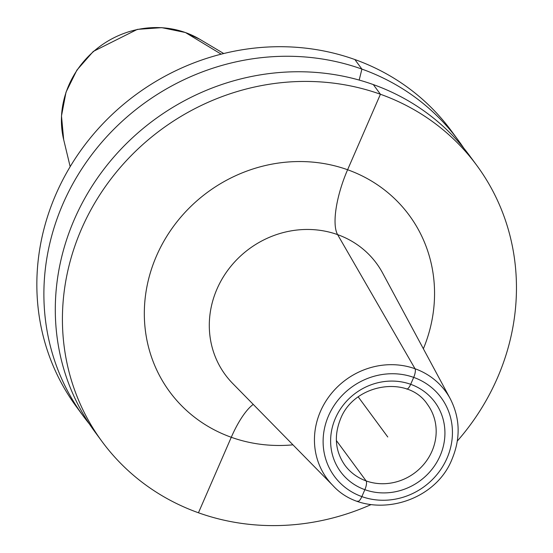 <?xml version="1.0" encoding="UTF-8"?>
<svg xmlns="http://www.w3.org/2000/svg" width="553" height="553" viewBox="0 0 553 553"><rect width="100%" height="100%" fill="white"/><g stroke="black" fill="none" stroke-linecap="round" stroke-linejoin="round"><path stroke-width="0.83" d="M463.815 148.197A232.744 216.099 143.6 0 0 458.292 140.317L451.255 130.757A232.744 216.099 143.6 0 0 354.86 59.537A232.744 216.099 -36.4 0 0 89.012 139.605A232.744 216.099 -36.4 0 0 76.48 406.842L83.524 416.402A232.744 216.099 143.6 0 0 89.413 424.013M458.292 140.317A232.744 216.099 143.6 0 0 361.897 69.09A232.744 216.099 143.6 0 0 96.049 149.165A232.744 216.099 143.6 0 0 83.524 416.402M457.324 441.024A232.744 216.099 143.6 0 0 476.824 165.471L469.704 155.808A232.744 216.099 143.6 0 0 373.31 84.581A232.744 216.099 143.6 0 0 107.462 164.656A232.744 216.099 143.6 0 0 94.936 431.893L102.056 441.557A232.744 216.099 143.6 0 0 198.451 512.776A232.744 216.099 143.6 0 0 371.001 504.619M476.824 165.471A232.744 216.099 143.6 0 0 380.429 94.252A232.744 216.099 143.6 0 0 114.582 174.319A232.744 216.099 143.6 0 0 102.056 441.557M387.771 436.994L358.233 396.902M361.856 496.608L364.862 489.682A7.327 2.309 -70.3 0 0 366.114 480.91L336.362 440.52L366.114 480.91A7.327 2.309 -70.3 0 1 364.862 489.682L361.856 496.608A7.327 2.309 -70.3 0 1 357.466 501.108A7.327 2.309 -70.3 0 0 361.856 496.608M406.586 389.015A7.327 2.309 -70.3 0 0 410.685 384.307L413.692 377.388A7.327 2.309 -70.3 0 0 415.026 368.733L337.62 234.638A54.934 17.302 109.7 0 1 347.602 169.743L380.429 94.252L373.31 84.581M359.194 80.074L361.897 69.09L354.86 59.537M221.179 54.166L185.518 32.579A90.823 84.333 -36.4 0 1 199.861 39.325L223.73 53.53M198.451 512.776L231.272 437.285A54.934 17.302 109.7 0 1 253.233 404.388A54.934 17.302 109.7 0 0 231.272 437.285L198.451 512.776M199.861 39.325L185.352 32.503L161.773 27.65L137.365 29.371L93.291 51.429L76.902 70.107L66.021 92.157L61.487 115.93L63.678 139.653A90.823 84.333 -36.4 0 1 93.436 51.623A90.823 84.333 -36.4 0 1 185.518 32.579M423.37 348.77A148.778 138.139 143.6 0 0 346.461 169.342A148.778 138.139 143.6 0 0 156.485 255.956A148.778 138.139 -36.4 0 0 292.959 444.84M382.641 273.058A93.913 87.201 143.6 0 0 298.337 229.896A93.913 87.201 143.6 0 0 216.976 289.06A93.913 87.201 -36.4 0 0 232.723 383.499L332.802 485.416A73.611 68.344 -36.4 0 1 320.464 411.391A73.611 68.344 143.6 0 1 384.231 365.021A73.611 68.344 143.6 0 1 450.308 398.851L382.641 273.058M447.018 458.188A66.298 61.556 143.6 0 0 413.692 377.388A66.298 61.556 143.6 0 0 328.53 415.808A66.298 61.556 143.6 0 0 361.856 496.608A66.298 61.556 143.6 0 0 447.018 458.188M440.14 455.727A58.597 54.408 -36.4 0 1 364.862 489.682A58.597 54.408 -36.4 0 1 335.408 418.268A58.597 54.408 -36.4 0 1 410.685 384.307A58.597 54.408 -36.4 0 1 440.14 455.727M431.983 451.2A51.27 47.606 -36.4 0 1 390.84 483.073A51.27 47.606 -36.4 0 1 344.878 465.218C335.242 451.296 333.784 435.888 340.51 418.994C354.093 383.388 408.245 374.865 427.441 404.395A51.27 47.606 143.6 0 1 431.983 451.2M63.678 139.653L70.169 166.66M332.802 485.416C365.194 521.341 433.987 505.767 452.126 458.921C460.704 438.114 460.103 418.096 450.308 398.851"/></g></svg>
